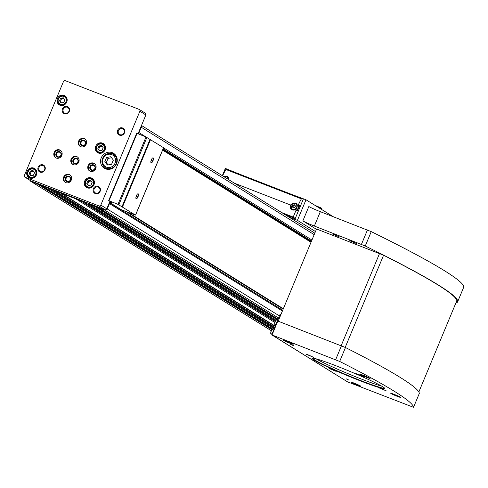 <?xml version="1.0" encoding="UTF-8"?>
<svg xmlns="http://www.w3.org/2000/svg" width="488" height="488" viewBox="0 0 488 488"><rect width="100%" height="100%" fill="white"/><g stroke="black" fill="none" stroke-linecap="round" stroke-linejoin="round"><path stroke-width="0.73" d="M101.589 145.54L103.169 147.663L102.09 150.255L99.43 150.725L97.844 148.602L98.924 146.01L101.589 145.54M63.275 97.777L64.855 99.9L63.775 102.492L61.116 102.962L59.53 100.839L60.61 98.247L63.275 97.777M90.536 180.377L92.122 182.5L91.043 185.092L88.377 185.568L86.797 183.445L87.877 180.853L90.536 180.377M32.989 170.538L34.569 172.654L33.489 175.247L30.829 175.723L29.243 173.6L30.323 171.007L32.989 170.538M110.819 156.727L113.35 160.119L111.624 164.267L107.36 165.023L104.828 161.632L106.555 157.478L110.819 156.727M145.162 113.106A1.464 1.36 121.8 0 1 145.875 114.948L141.319 125.892A1.952 1.818 121.8 0 1 141.252 127.24L139.007 132.632A0.976 0.909 121.8 0 1 138.256 133.242L138.031 133.785M141.319 125.892L138.256 133.242M109.879 201.428L109.367 202.648A0.976 0.909 121.8 0 1 109.471 203.594L107.226 208.98A1.952 1.818 121.8 0 1 104.78 210.121L88.816 203.917A0.683 0.634 121.8 0 1 88.438 203.246L81.594 200.586A0.683 0.634 121.8 0 1 80.837 200.812L54.857 190.716A0.683 0.634 121.8 0 1 54.473 190.046L47.635 187.386A0.683 0.634 121.8 0 1 46.878 187.612L30.915 181.408A1.952 1.818 121.8 0 1 29.872 180.224M109.367 202.648L106.799 208.815A1.464 1.36 121.8 0 1 104.969 209.669L88.438 203.246M81.594 200.586L54.473 190.046M47.635 187.386L31.104 180.963A1.464 1.36 121.8 0 1 30.701 180.713M36.99 183.769L271.792 329.595M41.822 185.647L272.469 328.894M59.914 192.681L275.079 326.307M75.78 198.848L274.756 322.422M93.873 205.881L276.598 319.359M98.704 207.76L278.062 319.146M109.666 201.928L112.319 202.947L109.019 200.775A35.093 2.184 22.6 0 1 117.974 204.362L135.225 214.976A35.093 2.184 22.6 0 1 126.319 211.639L121.14 209.626L109.477 202.386M94.239 205.814L277.001 319.317M60.28 192.614L275.177 326.075M37.356 183.708L271.944 329.394M139.885 111.233L100.809 205.1A1.464 1.36 121.8 0 1 98.979 205.948L25.114 177.242A1.464 1.36 121.8 0 1 24.4 175.399L63.47 81.533A1.464 1.36 121.8 0 1 65.307 80.679L139.172 109.391A1.464 1.36 121.8 0 1 139.885 111.233L145.875 114.948M94.007 184.714A5.362 4.996 -58.2 0 0 92.165 178.346A5.362 4.996 -58.2 0 0 85.095 180.261A5.362 4.996 -58.2 0 0 86.51 187.453A5.362 4.996 -58.2 0 0 94.007 184.714M66.746 102.108A5.362 4.996 -58.2 0 0 64.904 95.739A5.362 4.996 -58.2 0 0 57.828 97.661A5.362 4.996 -58.2 0 0 59.243 104.853A5.362 4.996 -58.2 0 0 66.746 102.108M105.06 149.871A5.362 4.996 -58.2 0 0 103.218 143.502A5.362 4.996 -58.2 0 0 96.142 145.424A5.362 4.996 -58.2 0 0 97.557 152.616A5.362 4.996 -58.2 0 0 105.06 149.871M36.46 174.869A5.362 4.996 -58.2 0 0 34.617 168.5A5.362 4.996 -58.2 0 0 27.541 170.416A5.362 4.996 -58.2 0 0 28.957 177.608A5.362 4.996 -58.2 0 0 36.46 174.869M116.553 163.73A8.772 8.18 -58.2 0 0 113.539 153.311A8.772 8.18 -58.2 0 0 101.962 156.447A8.772 8.18 -58.2 0 0 104.279 168.214A8.772 8.18 -58.2 0 0 116.553 163.73M69.272 111.441A3.898 3.636 -58.2 0 0 65.471 106.347A3.898 3.636 -58.2 0 0 62.885 112.576A3.898 3.636 -58.2 0 0 69.272 111.441M124.458 132.888A3.898 3.636 -58.2 0 0 120.658 127.801A3.898 3.636 -58.2 0 0 118.066 134.023A3.898 3.636 -58.2 0 0 124.458 132.888M100.156 191.278A3.898 3.636 -58.2 0 0 96.356 186.184A3.898 3.636 -58.2 0 0 93.763 192.406A3.898 3.636 -58.2 0 0 100.156 191.278M44.969 169.83A3.898 3.636 -58.2 0 0 41.169 164.737A3.898 3.636 -58.2 0 0 38.576 170.959A3.898 3.636 -58.2 0 0 44.969 169.83M61.787 155.489A4.386 4.087 -58.2 0 0 54.491 151.847A4.386 4.087 -58.2 0 0 55.65 157.734A4.386 4.087 -58.2 0 0 61.787 155.489M71.285 180.054A4.386 4.087 -58.2 0 0 63.995 176.412A4.386 4.087 -58.2 0 0 65.154 182.299A4.386 4.087 -58.2 0 0 71.285 180.054M95.746 168.689A4.386 4.087 -58.2 0 0 88.45 165.048A4.386 4.087 -58.2 0 0 89.609 170.934A4.386 4.087 -58.2 0 0 95.746 168.689M86.242 144.125A4.386 4.087 -58.2 0 0 78.946 140.483A4.386 4.087 -58.2 0 0 80.105 146.369A4.386 4.087 -58.2 0 0 86.242 144.125M78.763 162.089A4.386 4.087 -58.2 0 0 71.468 158.447A4.386 4.087 -58.2 0 0 72.633 164.334A4.386 4.087 -58.2 0 0 78.763 162.089M77.824 161.906A2.397 2.233 -58.2 0 0 73.834 159.918A2.397 2.233 -58.2 0 0 74.469 163.132A2.397 2.233 -58.2 0 0 77.824 161.906M78.123 161.986A2.922 2.727 -58.2 0 0 75.274 158.167A2.922 2.727 -58.2 0 0 73.328 162.833A2.922 2.727 -58.2 0 0 78.123 161.986M77.561 157.093A4.386 4.087 -58.2 0 0 72.956 164.511M85.302 143.942A2.397 2.233 -58.2 0 0 81.313 141.953A2.397 2.233 -58.2 0 0 81.947 145.168A2.397 2.233 -58.2 0 0 85.302 143.942M85.601 144.021A2.922 2.727 -58.2 0 0 82.746 140.202A2.922 2.727 -58.2 0 0 80.807 144.869A2.922 2.727 -58.2 0 0 85.601 144.021M85.04 139.129A4.386 4.087 -58.2 0 0 80.435 146.546M94.806 168.506A2.397 2.233 -58.2 0 0 90.817 166.518A2.397 2.233 -58.2 0 0 91.451 169.732A2.397 2.233 -58.2 0 0 94.806 168.506M95.099 168.586A2.922 2.727 -58.2 0 0 92.25 164.767A2.922 2.727 -58.2 0 0 90.311 169.434A2.922 2.727 -58.2 0 0 95.099 168.586M94.544 163.687A4.386 4.087 -58.2 0 0 89.932 171.111M70.345 179.877A2.397 2.233 -58.2 0 0 66.362 177.882A2.397 2.233 -58.2 0 0 66.99 181.097A2.397 2.233 -58.2 0 0 70.345 179.877M70.644 179.95A2.922 2.727 -58.2 0 0 67.795 176.131A2.922 2.727 -58.2 0 0 65.85 180.798A2.922 2.727 -58.2 0 0 70.644 179.95M70.083 175.058A4.386 4.087 -58.2 0 0 65.477 182.475M60.841 155.312A2.397 2.233 -58.2 0 0 56.858 153.317A2.397 2.233 -58.2 0 0 57.492 156.532A2.397 2.233 -58.2 0 0 60.841 155.312M61.14 155.385A2.922 2.727 -58.2 0 0 58.292 151.567A2.922 2.727 -58.2 0 0 56.346 156.239A2.922 2.727 -58.2 0 0 61.14 155.385M60.585 150.493A4.386 4.087 -58.2 0 0 55.974 157.911M44.597 169.732A3.239 3.019 -58.2 0 0 39.211 167.042A3.239 3.019 -58.2 0 0 40.065 171.386A3.239 3.019 -58.2 0 0 44.597 169.732M99.784 191.18A3.239 3.019 -58.2 0 0 94.391 188.49A3.239 3.019 -58.2 0 0 95.252 192.833A3.239 3.019 -58.2 0 0 99.784 191.18M124.086 132.791A3.239 3.019 -58.2 0 0 118.7 130.101A3.239 3.019 -58.2 0 0 119.554 134.45A3.239 3.019 -58.2 0 0 124.086 132.791M68.9 111.343A3.239 3.019 -58.2 0 0 63.513 108.653A3.239 3.019 -58.2 0 0 64.367 113.002A3.239 3.019 -58.2 0 0 68.9 111.343M116.205 156.117A7.796 7.271 -58.2 0 0 116.199 156.111L113.503 154.434A7.796 7.271 -58.2 0 0 103.212 157.227A7.796 7.271 -58.2 0 0 105.274 167.683A7.796 7.271 -58.2 0 0 116.181 163.7A7.796 7.271 -58.2 0 0 113.503 154.434C112.045 152.768 109.129 153.061 104.767 155.3C100.851 159.814 101.022 163.944 105.274 167.683L107.97 169.36A7.796 7.271 -58.2 0 0 107.976 169.366M115.003 154.495A8.772 8.18 -58.2 0 0 112.954 154.129M104.755 167.329A8.772 8.18 -58.2 0 0 105.987 169.007M108.074 164.895L106.329 162.559L104.828 161.632M106.329 162.559L108.055 158.411L106.555 157.478M108.055 158.411L111.606 157.783M35.502 169.214A5.362 4.996 -58.2 0 0 34.495 169.001M29.359 177.278A5.362 4.996 -58.2 0 0 29.994 178.083M104.103 144.216A5.362 4.996 -58.2 0 0 103.096 144.009M97.96 152.286A5.362 4.996 -58.2 0 0 98.588 153.092M65.788 96.453A5.362 4.996 -58.2 0 0 64.782 96.246M59.646 104.517A5.362 4.996 -58.2 0 0 60.274 105.329M93.056 179.053A5.362 4.996 -58.2 0 0 92.049 178.846M86.907 187.124A5.362 4.996 -58.2 0 0 87.541 187.929M31.256 175.643L29.243 173.6M30.146 174.155L31.226 171.562L30.323 171.007M31.226 171.562L33.459 171.166M88.804 185.489L86.797 183.445M87.694 184L88.773 181.408L87.877 180.853M88.773 181.408L91.012 181.011M61.543 102.889L59.53 100.839M60.433 101.4L61.512 98.808L60.61 98.247M61.512 98.808L63.745 98.411M99.857 150.652L97.844 148.602M98.747 149.163L99.826 146.571L98.924 146.01M99.826 146.571L102.059 146.174M108.69 200.659L136.695 133.291L137.061 133.407A35.093 2.184 22.6 0 1 146.016 136.994L163.553 147.699M151.323 159.838A2.678 0.958 -68.8 0 1 152.707 157.911A2.678 0.958 -68.8 0 1 153.037 160.698A2.678 0.958 -68.8 0 1 150.908 162.528A2.678 0.958 -68.8 0 1 151.323 159.838M136.365 195.767A2.678 0.958 -68.8 0 1 137.75 193.84A2.678 0.958 -68.8 0 1 138.08 196.627A2.678 0.958 -68.8 0 1 135.951 198.457A2.678 0.958 -68.8 0 1 136.365 195.767M150.029 139.348L121.988 206.717M128.051 212.31L283.339 308.745M162.614 150.121L311.009 242.28M126.117 211.56L283.192 309.111M137.61 193.925A2.44 0.866 -68.8 0 1 137.86 193.925A2.44 0.866 -68.8 0 1 137.787 196.511A2.44 0.866 -68.8 0 1 136.097 198.47A2.44 0.866 -68.8 0 1 135.908 198.299M137.018 194.566A2.44 0.866 -68.8 0 1 135.902 197.426M136.146 196.371L136.451 195.578M152.567 157.996A2.44 0.866 -68.8 0 1 152.817 157.996A2.44 0.866 -68.8 0 1 152.744 160.583A2.44 0.866 -68.8 0 1 151.054 162.541A2.44 0.866 -68.8 0 1 150.865 162.37M151.975 158.637A2.44 0.866 -68.8 0 1 150.859 161.498M151.103 160.442L151.408 159.643M316.413 229.299L302.865 220.887L308.849 206.516A9.748 0.604 22.6 0 0 320.335 211.676L371.246 231.629A366.543 22.79 22.6 0 1 463.6 287.481L457.616 301.852A366.543 22.79 22.6 0 1 456.676 302.774L456.03 302.633M397.726 395.86L393.871 394.255M367.177 376.889L363.322 375.284M290.281 342.686L286.432 341.082M357.966 384.721L354.111 383.117M315.48 231.544L297.436 220.344L288.841 217.001M222.321 175.692L225.346 168.427L238.431 173.722M293.227 207.894L294.825 207.614L295.472 206.058L294.52 204.783L292.928 205.07L292.275 206.625L293.227 207.894M222.741 175.576A31.195 11.114 -68.8 0 1 225.84 169.482L301.401 198.848A31.195 11.114 -68.8 0 0 298.302 204.948L297.338 204.942L298.827 206.015A0.537 0.5 121.8 0 0 299.577 205.741L297.357 211.066A0.537 0.5 121.8 0 0 297.174 210.432L295.856 209.614A0.537 0.5 121.8 0 1 296.039 210.249L297.357 211.066M224.041 176.601L223.419 176.217L227.115 176.272L228.701 179.029M295.856 209.614A0.537 0.5 121.8 0 0 295.356 209.608A3.898 3.636 121.8 0 1 290.36 204.948L295.887 203.002L297.338 204.942M301.401 198.848A0.976 0.348 -68.8 0 1 301.919 198.396A0.976 0.348 -68.8 0 1 301.944 198.409L303.268 199.232L295.228 218.545L293.209 217.062L296.039 210.249M292.763 194.84L306 199.775L297.436 220.344M333.249 216.696L306 199.775M239.413 174.106L238.504 173.539M284.797 214.488L295.228 218.545M225.84 169.482A0.976 0.348 -68.8 0 1 226.359 169.031A0.976 0.348 -68.8 0 1 226.377 169.043L301.895 198.39M226.517 176.528A3.898 3.636 121.8 0 1 227.689 176.723M223.913 176.68A3.41 3.178 121.8 0 1 226.993 176.772L228.103 177.455A3.41 3.178 121.8 0 1 228.335 177.62M292.404 209.913A3.898 3.636 121.8 0 1 291.739 208.974M295.289 203.258A3.898 3.636 121.8 0 1 296.46 203.453M293.465 210.096A3.41 3.178 121.8 0 1 293.27 209.98L292.166 209.297L290.976 205.228C292.141 203.167 293.733 202.587 295.765 203.496A3.41 3.178 121.8 0 1 296.667 208.077A3.41 3.178 121.8 0 1 290.994 205.241A3.41 3.178 121.8 0 1 295.765 203.496L296.875 204.185A3.41 3.178 121.8 0 1 297.107 204.35M298.034 205.521A3.41 3.178 121.8 0 1 296.484 210.005M293.526 207.845L292.275 206.625M292.904 207.016L293.556 205.46L292.928 205.07M293.556 205.46L294.856 205.228M320.335 211.676L314.351 226.048L365.262 246.001A366.543 22.79 22.6 0 1 457.616 301.852M314.351 226.048A9.748 0.604 22.6 0 1 302.865 220.887M352.031 241.456L349.64 240.688L356.826 243.683L352.031 241.456M335.049 234.856L332.657 234.094L339.843 237.083L335.049 234.856M278.166 321.177L316.541 228.988L383.568 255.224A365.567 22.729 22.6 0 1 456.823 300.718L418.838 391.974L456.823 300.724M347.517 381.842L272.048 334.969L339.672 361.443A366.543 22.79 22.6 0 1 413.531 407.309L347.517 381.842M413.531 407.309L419.326 393.395A366.543 22.79 22.6 0 0 345.467 347.523L277.843 321.049L272.048 334.969M346.071 378.773L349.072 380.164L346.071 378.773M290.671 344.369L293.666 345.76L290.671 344.369M286.602 341.155A5.362 0.336 -157.4 0 0 283.302 340.112A5.362 0.336 -157.4 0 0 288.121 342.485A5.362 0.336 -157.4 0 0 293.203 344.235A5.362 0.336 -157.4 0 0 286.602 341.155M363.499 375.351A5.362 0.336 -157.4 0 0 360.199 374.314A5.362 0.336 -157.4 0 0 365.018 376.681A5.362 0.336 -157.4 0 0 370.099 378.438A5.362 0.336 -157.4 0 0 363.499 375.351M394.048 394.322A5.362 0.336 -157.4 0 0 390.742 393.285A5.362 0.336 -157.4 0 0 395.567 395.652A5.362 0.336 -157.4 0 0 400.642 397.409A5.362 0.336 -157.4 0 0 394.048 394.322M354.288 383.184A5.362 0.336 -157.4 0 0 350.982 382.147A5.362 0.336 -157.4 0 0 355.807 384.514A5.362 0.336 -157.4 0 0 360.882 386.27A5.362 0.336 -157.4 0 0 354.288 383.184M336.311 365.909A39.382 2.446 -157.4 0 0 312.18 358.174A39.382 2.446 -157.4 0 0 347.468 375.681A39.382 2.446 -157.4 0 0 384.757 388.387A39.382 2.446 -157.4 0 0 336.311 365.909M331.425 369.184L329.034 368.422L336.22 371.411L331.425 369.184M308.666 355.05L306.275 354.282L313.461 357.277L308.666 355.05M358.759 374.516L356.368 373.753L363.554 376.742L358.759 374.516M381.518 388.655L379.127 387.887L386.313 390.882L381.518 388.655M312.552 358.119A38.991 2.422 -157.4 0 0 347.627 375.303A38.991 2.422 -157.4 0 0 384.538 388.082M346.59 381.262L271.712 334.847L279.941 314.638L280.264 314.278L280.929 314.534L280.264 314.278M315.974 358.778A38.991 2.422 -157.4 0 0 348.267 373.771A38.991 2.422 -157.4 0 0 381.659 386.124M321.635 209.48L322.08 209.108L321.647 208.162L321.866 208.919M321.604 209.462L321.623 208.15L315.077 205.411M104.243 149.584A4.288 4.002 -58.2 0 0 100.064 143.984A4.288 4.002 -58.2 0 0 97.216 150.829A4.288 4.002 -58.2 0 0 104.243 149.584M65.929 101.821A4.288 4.002 -58.2 0 0 61.75 96.221A4.288 4.002 -58.2 0 0 58.902 103.066A4.288 4.002 -58.2 0 0 65.929 101.821M93.196 184.427A4.288 4.002 -58.2 0 0 89.017 178.821A4.288 4.002 -58.2 0 0 86.169 185.672A4.288 4.002 -58.2 0 0 93.196 184.427M35.642 174.582A4.288 4.002 -58.2 0 0 31.464 168.976A4.288 4.002 -58.2 0 0 28.615 175.826A4.288 4.002 -58.2 0 0 35.642 174.582M115.034 163.187A6.826 6.362 -58.2 0 0 108.385 154.275A6.826 6.362 -58.2 0 0 103.852 165.164A6.826 6.362 -58.2 0 0 115.034 163.187M107.226 208.98L279.411 315.913M109.471 203.594L282.406 310.996M30.915 181.408L271.218 330.65M46.878 187.612L274.079 328.717M54.857 190.716L274.695 327.241M80.837 200.812L275.055 321.433M88.816 203.917L275.805 320.043L88.718 203.868M104.78 210.121L278.532 318.024M141.252 127.24L314.187 234.643M139.007 132.632L146.077 137.024M163.547 147.876L311.942 240.035M138.177 133.444L139.946 134.542M163.108 148.931L311.503 241.09M162.846 149.572L311.24 241.731M162.754 149.786L311.149 241.944M82.594 200.971L275.391 320.707M48.629 187.776L274.384 327.979M100.809 205.1L106.799 208.815M98.979 205.948L104.969 209.669M25.114 177.242L31.104 180.963M36.332 174.887A4.874 4.545 -58.2 0 0 34.66 169.098A4.874 4.545 -58.2 0 0 28.225 170.843A4.874 4.545 -58.2 0 0 29.518 177.382A4.874 4.545 -58.2 0 0 36.332 174.887M104.932 149.895A4.874 4.545 -58.2 0 0 103.261 144.106A4.874 4.545 -58.2 0 0 96.825 145.845A4.874 4.545 -58.2 0 0 98.118 152.384A4.874 4.545 -58.2 0 0 104.932 149.895M66.618 102.132A4.874 4.545 -58.2 0 0 64.947 96.343A4.874 4.545 -58.2 0 0 58.511 98.082A4.874 4.545 -58.2 0 0 59.804 104.621A4.874 4.545 -58.2 0 0 66.618 102.132M93.885 184.732A4.874 4.545 -58.2 0 0 92.208 178.944A4.874 4.545 -58.2 0 0 85.778 180.688A4.874 4.545 -58.2 0 0 87.065 187.227A4.874 4.545 -58.2 0 0 93.885 184.732M150.542 139.574L122.5 206.942M150.2 139.416L122.159 206.784M163.571 147.663L135.524 215.031M137.061 133.407L109.019 200.775M146.016 136.994L117.974 204.362M146.9 137.409L118.858 204.777M392.45 393.731L399.129 396.512M361.901 374.76L368.58 377.541M291.708 343.351L284.98 340.551L291.684 343.339M352.684 382.592L359.369 385.374L352.665 382.58M291.159 205.283A3.117 2.91 121.8 0 1 296.271 204.381A3.117 2.91 121.8 0 1 294.197 209.358A3.117 2.91 121.8 0 1 291.159 205.283M224.108 176.796A3.117 2.91 121.8 0 1 228.067 179.261M234.423 183.207L290.36 204.948M281.802 212.628L293.209 217.062M282.759 213.226L293.19 217.282M298.302 204.948L299.577 205.741M223.9 176.668L226.993 176.772A3.41 3.178 121.8 0 1 228.439 179.493M371.246 231.629L365.262 246.001M367.433 229.982L361.449 244.354M341.179 345.663L379.548 253.473M345.205 347.389L383.568 255.224M345.467 347.523L339.672 361.443M341.454 345.772L335.659 359.699M272.078 334.994L271.712 334.847M272.243 334.5L271.755 334.31M280.759 314.955L279.941 314.638M275.299 321.33A2.678 0.958 -68.8 0 1 277.099 319.341L275.122 321.275C274.5 323.709 274.512 324.727 275.153 324.343A2.678 0.958 -68.8 0 1 275.299 321.33M274.836 323.825A2.391 0.848 -68.8 0 1 275.134 321.287A2.391 0.848 -68.8 0 1 276.513 319.512M271.871 334.024L271.23 333.774A2.678 0.958 -68.8 0 1 271.377 330.76A2.678 0.958 -68.8 0 1 273.17 328.778L271.194 330.705A2.391 0.848 -68.8 0 1 272.591 328.942M270.913 333.261A2.391 0.848 -68.8 0 1 271.212 330.718C270.578 333.139 270.59 334.158 271.23 333.774M317.487 206.906L321.836 208.901M109.391 202.593L282.723 310.24M54.76 190.668L274.689 327.253M30.634 181.268L271.206 330.675M141.489 125.489L314.815 233.136M24.9 177.138L30.89 180.859M139.385 109.495L145.369 113.216M36.13 170.013L32.836 168.47L29.683 169.275L27.487 172.709L28.109 175.967L30.988 178.291M104.731 145.015L101.437 143.478L98.283 144.277L96.087 147.712L96.709 150.975L99.589 153.299M66.417 97.252L63.123 95.715L59.969 96.514L57.773 99.948L58.395 103.212L61.275 105.536M93.678 179.859L90.384 178.315L87.23 179.12L85.034 182.549L85.662 185.812L88.535 188.136M163.62 147.705L135.579 215.074M136.695 133.291L108.653 200.659M226.359 169.031L301.919 198.396M419.326 393.395L413.531 407.321M392.425 393.718L399.147 396.518M361.876 374.747L368.605 377.547M346.59 381.268L346.236 381.128M277.855 319.64L277.099 319.341M275.799 324.593L275.153 324.343M273.933 329.071L273.17 328.778M321.866 209.626L322.08 209.108M321.067 208.144L316.663 206.394"/></g></svg>
